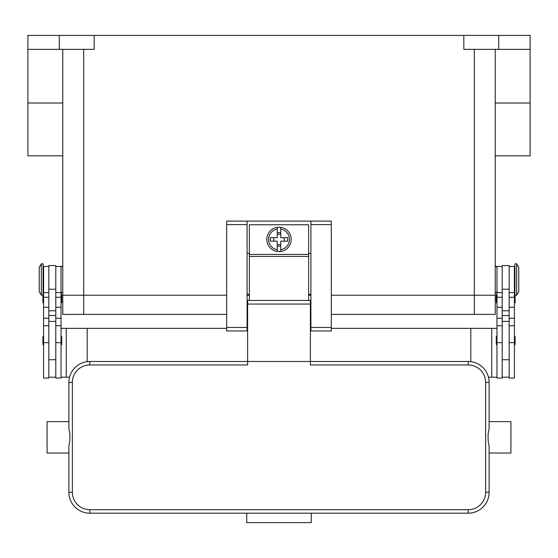 <?xml version="1.0" encoding="UTF-8"?>
<svg xmlns="http://www.w3.org/2000/svg" width="558" height="558" viewBox="0 0 558 558"><rect width="100%" height="100%" fill="white"/><g stroke="black" fill="none" stroke-linecap="round" stroke-linejoin="round"><path stroke-width="0.84" d="M62.775 49.348L62.775 314.398L83.7 314.398L83.7 295.217L226.688 295.217L62.775 295.217L83.7 295.217L83.7 49.348M247.089 295.217L249.356 295.217L247.089 295.217M308.644 295.217L310.911 295.217L308.644 295.217M331.312 295.217L495.225 295.217L331.312 295.217M27.9 49.348L59.288 49.348L59.288 35.398L27.9 35.398L27.9 155.822L62.775 155.822M59.288 49.348L94.162 49.348L94.162 35.398L530.1 35.398L530.1 155.822L495.225 155.822M59.288 35.398L94.162 35.398M495.225 49.348L495.225 314.398L474.3 314.398L474.3 49.348M463.838 35.398L463.838 49.348L530.1 49.348M498.713 35.398L498.713 49.348M502.2 266.445L496.969 266.445L496.969 378.045L502.2 378.045L502.2 321.373L509.175 321.373L509.175 265.573L502.2 265.573L502.2 321.373M496.969 303.064A0.698 0.698 0 0 1 496.271 302.366L496.271 295.043A0.698 0.698 0 0 1 496.969 294.345M496.969 344.914A0.698 0.698 0 0 1 496.271 344.216L496.271 336.892A0.698 0.698 0 0 1 496.969 336.195M509.175 266.445L514.406 266.445L514.406 378.045L509.175 378.045L509.175 321.373M514.406 294.345A0.698 0.698 0 0 1 514.929 294.582M515.104 295.217L515.104 302.366A0.698 0.698 0 0 1 514.406 303.064M514.406 336.195A0.698 0.698 0 0 1 515.104 336.892L515.104 344.216A0.698 0.698 0 0 1 514.406 344.914M516.673 263.829L514.929 263.829L514.929 295.217L516.673 295.217L516.673 263.829L518.766 267.317L518.766 291.729L516.673 295.217M502.2 377.173L509.175 377.173M55.8 266.445L61.031 266.445L61.031 378.045L55.8 378.045L55.8 321.373L48.825 321.373L48.825 265.573L55.8 265.573L55.8 321.373M61.031 303.064A0.698 0.698 0 0 0 61.729 302.366L61.729 295.043A0.698 0.698 0 0 0 61.031 294.345M61.031 344.914A0.698 0.698 0 0 0 61.729 344.216L61.729 336.892A0.698 0.698 0 0 0 61.031 336.195M48.825 266.445L43.594 266.445L43.594 378.045L48.825 378.045L48.825 321.373M43.594 294.345A0.698 0.698 0 0 0 43.071 294.582M42.896 295.217L42.896 302.366A0.698 0.698 0 0 0 43.594 303.064M43.594 336.195A0.698 0.698 0 0 0 42.896 336.892L42.896 344.216A0.698 0.698 0 0 0 43.594 344.914M41.327 263.829L43.071 263.829L43.071 295.217L41.327 295.217L41.327 263.829L39.234 267.317L39.234 291.729L41.327 295.217M61.031 377.173L69.541 377.173M226.688 328.348L66.263 328.348L66.263 377.173M66.263 328.348L61.031 328.348M87.188 328.348L87.188 361.647M55.8 377.173L48.825 377.173M470.812 361.647L470.812 328.348L496.969 328.348M491.738 328.348L491.738 377.173L488.459 377.173M496.969 377.173L491.738 377.173M470.812 328.348L331.312 328.348M310.911 328.348L310.387 328.348M247.613 328.348L247.089 328.348M331.312 224.595L331.312 221.108L310.911 221.108L310.911 330.964L331.312 330.964L331.312 224.595L310.911 224.595M310.911 294.345L308.644 294.345M249.356 294.345L247.089 294.345M247.089 221.108L226.688 221.108L226.688 330.964L247.089 330.964L247.089 221.108L310.911 221.108M310.911 253.367L308.644 253.367M249.356 253.367L247.089 253.367M308.644 300.448L308.644 224.769L249.356 224.769L249.356 300.448M279 227.211A12.206 12.206 0 0 1 280.744 227.336L280.744 237.673L287.754 237.673L287.754 241.161L280.744 241.161L280.744 251.498A12.206 12.206 0 0 1 277.256 251.498L277.256 241.161L270.246 241.161L270.246 237.673L277.256 237.673L277.256 227.336A12.206 12.206 0 0 1 279 227.211M280.744 227.336L280.744 229.101A10.463 10.463 0 0 1 280.744 249.733L280.744 251.498A12.206 12.206 0 0 0 280.744 227.336A12.206 12.206 0 0 1 280.744 251.498M284.231 241.161L284.231 237.673M277.256 232.672L280.744 232.672M280.744 234.186L277.256 234.186M277.256 229.101L277.256 227.336A12.206 12.206 0 0 0 277.256 251.498L277.256 249.733A10.463 10.463 0 0 1 277.256 229.101M273.769 237.673L273.769 241.161M280.744 246.162L277.256 246.162M277.256 244.648L280.744 244.648M247.613 312.306L247.089 312.306M89.803 509.698A17.438 17.438 0 0 1 72.366 492.261L72.366 382.404A17.438 17.438 0 0 1 89.803 364.967L247.613 364.967L247.613 361.479L310.387 361.479L310.387 300.448L247.613 300.448L247.613 361.479L89.803 361.479A20.925 20.925 0 0 0 68.878 382.404L68.878 428.398L69.896 434.159L69.896 440.506L68.878 446.267L68.878 492.261A20.925 20.925 0 0 0 89.803 513.186L468.197 513.186A20.925 20.925 0 0 0 489.122 492.261L489.122 446.267L488.104 440.506L488.104 434.159L489.122 428.398L489.122 382.404A20.925 20.925 0 0 0 468.197 361.479L310.387 361.479L310.387 364.967L468.197 364.967A17.438 17.438 0 0 1 485.634 382.404L485.634 492.261A17.438 17.438 0 0 1 468.197 509.698L89.803 509.698L89.803 513.186M68.878 428.398L68.878 421.639L47.081 421.639L47.081 453.026L68.878 453.026L68.878 446.267M489.122 428.398L489.122 421.639L510.919 421.639L510.919 453.026L489.122 453.026L489.122 446.267M246.741 513.186L311.259 513.186L311.259 522.602L246.741 522.602L246.741 513.186M310.911 312.306L310.387 312.306M83.7 314.398L226.688 314.398M331.312 314.398L474.3 314.398M530.1 103.021L495.225 103.021M27.9 103.021L62.775 103.021M502.2 342.661L496.969 342.661M502.2 318.255L496.969 318.255M502.2 307.263L496.969 307.263M502.2 297.254L496.969 297.254M514.406 342.661L509.175 342.661M514.406 318.255L509.175 318.255M514.406 307.263L509.175 307.263M514.406 297.254L509.175 297.254M502.2 289.204L509.175 289.204M502.2 310.771L509.175 310.771M502.2 315.507L509.175 315.507M55.8 342.661L61.031 342.661M55.8 318.255L61.031 318.255M55.8 307.263L61.031 307.263M55.8 297.254L61.031 297.254M43.594 342.661L48.825 342.661M43.594 318.255L48.825 318.255M43.594 307.263L48.825 307.263M43.594 297.254L48.825 297.254M55.8 315.507L48.825 315.507M55.8 310.771L48.825 310.771M55.8 289.204L48.825 289.204M226.688 224.595L247.089 224.595M226.688 327.476L247.089 327.476M310.911 327.476L331.312 327.476M249.356 254.413L308.644 254.413M249.356 256.408L308.644 256.408M89.803 364.967L89.803 361.479M72.366 382.404L68.878 382.404M72.366 492.261L68.878 492.261M468.197 513.186L468.197 509.698M489.122 492.261L485.634 492.261M489.122 382.404L485.634 382.404M468.197 361.479L468.197 364.967M310.387 304.061L247.613 304.061M62.775 265.573L61.031 267.317M496.969 291.729L495.225 293.473M496.969 267.317L495.225 265.573M61.031 291.729L62.775 293.473M502.2 359.736L509.175 359.736M502.2 325.733L496.969 325.733M502.2 292.601L496.969 292.601M514.406 288.242L514.929 288.242M514.406 270.804L514.929 270.804M514.406 325.733L509.175 325.733M514.406 292.601L509.175 292.601M55.8 292.601L61.031 292.601M55.8 325.733L61.031 325.733M43.594 325.733L48.825 325.733M43.594 292.601L48.825 292.601M43.594 270.804L43.071 270.804M43.071 288.242L43.594 288.242M48.825 359.736L55.8 359.736M247.089 321.373L247.613 321.373M310.387 321.373L310.911 321.373"/></g></svg>
